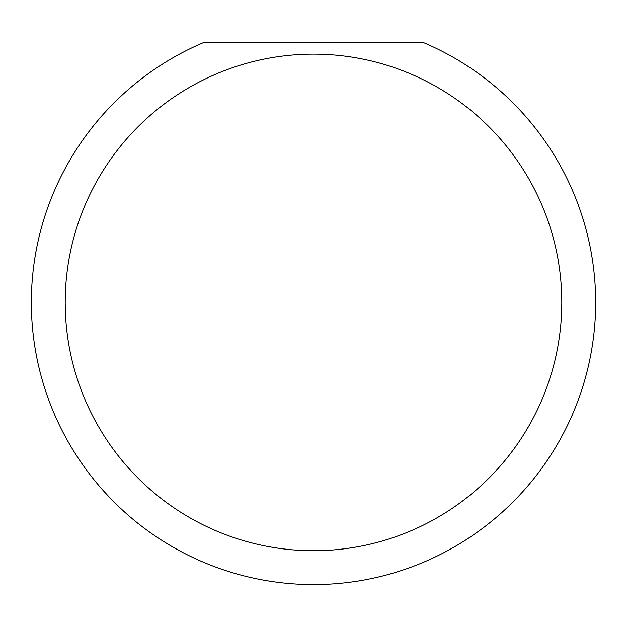 <?xml version="1.0" encoding="UTF-8"?>
<svg xmlns="http://www.w3.org/2000/svg" width="627" height="627" viewBox="0 0 627 627"><rect width="100%" height="100%" fill="white"/><g stroke="black" fill="none" stroke-linecap="round" stroke-linejoin="round"><path stroke-width="0.94" d="M561.792 302.433A248.292 248.292 0 0 0 313.5 54.141A248.292 248.292 0 0 0 65.208 302.433A248.292 248.292 0 0 0 313.5 550.725A248.292 248.292 0 0 0 561.792 302.433M424.079 42.855A282.15 282.15 0 0 1 313.5 584.583A282.15 282.15 0 0 1 202.921 42.855L424.079 42.855M104.027 491.458L109.231 497.07"/></g></svg>
